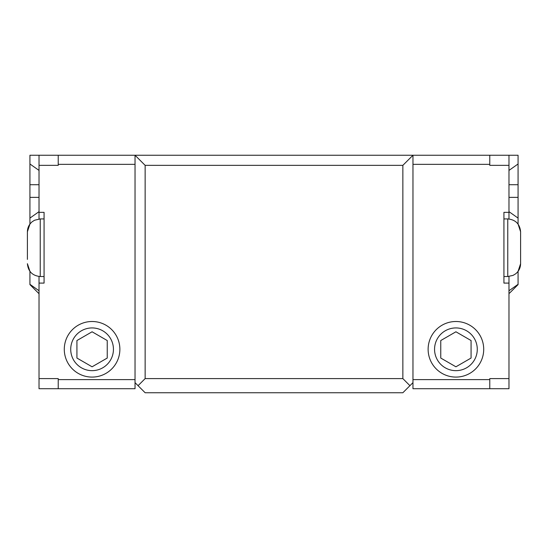 <?xml version="1.0" encoding="UTF-8"?>
<svg xmlns="http://www.w3.org/2000/svg" width="548" height="548" viewBox="0 0 548 548"><rect width="100%" height="100%" fill="white"/><g stroke="black" fill="none" stroke-linecap="round" stroke-linejoin="round"><path stroke-width="0.82" d="M135.034 164.345L58.225 164.345L58.225 155.248L135.034 155.248L135.034 388.71L39.024 388.71L39.024 276.466M39.024 218.974L39.024 155.248L29.928 155.248L29.928 163.982L39.024 170.414M508.976 155.248L508.976 165.352L489.775 165.352L489.775 155.248L518.072 155.248L518.072 224.105L520.6 231.756L520.6 263.691L518.072 271.335L518.072 284.611L509.482 293.201M508.976 165.352L508.976 218.974M508.976 276.466L508.976 388.71L489.775 388.71L489.775 378.6L508.976 378.6M135.034 382.648L145.145 392.752L402.855 392.752L409.931 385.676L402.855 378.6L402.855 165.352L412.966 155.248L412.966 388.71L489.775 388.71M76.925 340.541L92.085 331.787L107.244 340.541L107.244 358.05L92.085 366.797L76.925 358.05L76.925 340.541M440.756 340.541L455.915 331.787L471.075 340.541L471.075 358.05L455.915 366.797L440.756 358.05L440.756 340.541M92.085 377.086A27.79 27.79 0 0 1 68.014 335.397A27.79 27.79 0 0 1 116.149 335.397A27.79 27.79 0 0 1 92.085 377.086M92.085 370.654A21.358 21.358 0 0 1 73.583 338.616A21.358 21.358 0 0 1 110.58 338.616A21.358 21.358 0 0 1 92.085 370.654M455.915 377.086A27.79 27.79 0 0 1 431.851 335.397A27.79 27.79 0 0 1 479.986 335.397A27.79 27.79 0 0 1 455.915 377.086M455.915 370.654A21.358 21.358 0 0 1 437.42 338.616A21.358 21.358 0 0 1 474.417 338.616A21.358 21.358 0 0 1 455.915 370.654M520.6 253.56L520.6 263.691C520.504 267.876 518.819 271.281 515.552 273.897L513.044 275.391L507.763 276.528L503.927 276.528M29.928 163.982L29.928 224.105L27.4 231.756L27.4 259.396M44.073 276.528L40.237 276.528C32.442 275.767 28.16 271.486 27.4 263.691L29.928 271.335L29.928 284.611L39.024 293.707M39.024 212.35L44.073 212.35L44.073 283.097L39.024 283.097M508.976 283.097L503.927 283.097L503.927 212.35L508.976 212.35M58.225 164.345L58.225 165.352L39.024 165.352M39.024 378.6L58.225 378.6L58.225 388.71M58.225 155.248L39.024 155.248M138.069 385.676L145.145 378.6L145.145 165.352L135.034 155.248L489.775 155.248M409.931 385.676L412.966 382.648M145.145 378.6L402.855 378.6M145.145 165.352L402.855 165.352M27.4 231.756C27.489 227.687 29.092 224.351 32.209 221.734L34.586 220.228L40.237 218.919L40.237 276.528M503.927 218.919L507.763 218.919L507.763 276.528M29.928 184.71L39.024 184.71M29.928 197.376L39.024 197.376M29.928 218.097L39.024 211.665M39.024 290.748L29.928 284.316M508.976 170.414L518.072 163.982M508.976 184.71L518.072 184.71M508.976 197.376L518.072 197.376M508.976 211.665L518.072 218.097M518.072 284.316L508.976 290.748M135.034 379.613L58.225 379.613M412.966 379.613L489.775 379.613M412.966 164.345L489.775 164.345M40.237 218.919L44.073 218.919M507.763 218.919C515.558 219.68 519.84 223.961 520.6 231.756"/></g></svg>
